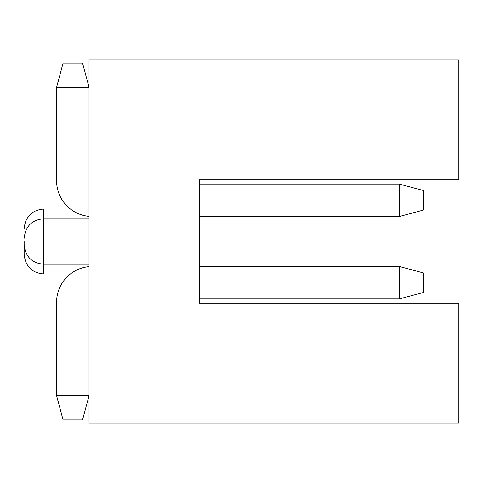 <?xml version="1.0" encoding="UTF-8"?>
<svg xmlns="http://www.w3.org/2000/svg" width="483" height="483" viewBox="0 0 483 483"><rect width="100%" height="100%" fill="white"/><g stroke="black" fill="none" stroke-linecap="round" stroke-linejoin="round"><path stroke-width="0.72" d="M24.15 241.5L24.15 254.475L24.15 241.5M199.328 303.137L458.85 303.137L458.85 423.168L89.029 423.168L89.029 59.832L458.85 59.832L458.85 179.863L199.328 179.863L199.328 303.137L445.875 303.137M445.875 179.863L199.328 179.863M56.589 87.29L63.08 63.08L82.545 63.08L89.029 87.29L56.589 87.29L56.589 180.835A35.682 35.682 0 0 0 89.029 216.372M56.589 395.71L63.08 419.92L82.545 419.92L89.029 395.71L56.589 395.71L56.589 302.165A35.682 35.682 0 0 1 89.029 266.628M423.561 272.967L423.561 292.432L399.344 298.917L399.344 266.477L423.561 272.967M423.561 210.033L423.561 190.568L399.344 184.083L399.344 216.523L423.561 210.033M399.344 266.477L199.328 266.477M399.344 298.917L199.328 298.917M399.344 184.083L199.328 184.083M399.344 216.523L199.328 216.523M70.44 209.061L43.615 209.061L43.615 273.939C31.902 272.895 25.412 266.405 24.15 254.475M24.15 244.742C25.412 256.672 31.902 263.163 43.615 264.207L89.029 264.207M43.615 273.939L70.44 273.939M43.615 209.061C31.902 210.105 25.412 216.595 24.15 228.525M89.029 218.793L43.615 218.793C31.902 219.837 25.412 226.328 24.15 238.258"/></g></svg>
